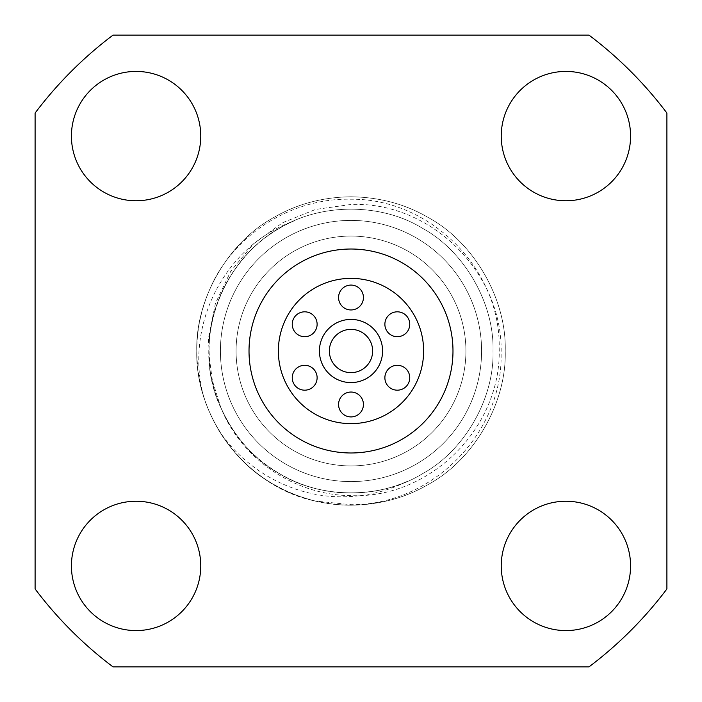 <?xml version="1.0" encoding="UTF-8"?>
<svg xmlns="http://www.w3.org/2000/svg" width="702" height="702" viewBox="0 0 702 702"><rect width="100%" height="100%" fill="white"/><g stroke="black" fill="none" stroke-linecap="round" stroke-linejoin="round"><path stroke-width="0.53" stroke-dasharray="3.51 2.63" d="M423.631 351A72.631 72.631 0 0 0 351 278.369A72.631 72.631 0 0 0 278.369 351A72.631 72.631 0 0 0 351 423.631A72.631 72.631 0 0 0 423.631 351M292.251 377.737A12.434 12.434 0 0 0 304.686 390.18A12.434 12.434 0 0 0 317.12 377.737A12.434 12.434 0 0 0 304.686 365.303A12.434 12.434 0 0 0 292.251 377.737M292.251 324.263A12.434 12.434 0 0 0 304.686 336.697A12.434 12.434 0 0 0 317.12 324.263A12.434 12.434 0 0 0 304.686 311.82A12.434 12.434 0 0 0 292.251 324.263M338.566 297.525A12.434 12.434 0 0 0 351 309.959A12.434 12.434 0 0 0 363.434 297.525A12.434 12.434 0 0 0 351 285.082A12.434 12.434 0 0 0 338.566 297.525M338.566 404.475A12.434 12.434 0 0 0 351 416.918A12.434 12.434 0 0 0 363.434 404.475A12.434 12.434 0 0 0 351 392.041A12.434 12.434 0 0 0 338.566 404.475M384.88 324.263A12.434 12.434 0 0 0 397.314 336.697A12.434 12.434 0 0 0 409.749 324.263A12.434 12.434 0 0 0 397.314 311.82A12.434 12.434 0 0 0 384.88 324.263M384.88 377.737A12.434 12.434 0 0 0 397.314 390.18A12.434 12.434 0 0 0 409.749 377.737A12.434 12.434 0 0 0 397.314 365.303A12.434 12.434 0 0 0 384.88 377.737M236.083 351A114.917 114.917 0 0 1 351 236.083A114.917 114.917 0 0 1 465.917 351A114.917 114.917 0 0 1 351 465.917A114.917 114.917 0 0 1 236.083 351A114.917 114.917 0 0 1 351 236.083A114.917 114.917 0 0 1 465.917 351A114.917 114.917 0 0 1 351 465.917A114.917 114.917 0 0 1 236.083 351M501.237 565.909A64.672 64.672 0 0 1 565.909 501.237A64.672 64.672 0 0 1 630.58 565.909A64.672 64.672 0 0 1 565.909 630.58A64.672 64.672 0 0 1 501.237 565.909M71.42 565.909A64.672 64.672 0 0 1 136.091 501.237A64.672 64.672 0 0 1 200.763 565.909A64.672 64.672 0 0 1 136.091 630.58A64.672 64.672 0 0 1 71.42 565.909M71.42 136.091A64.672 64.672 0 0 1 136.091 71.42A64.672 64.672 0 0 1 200.763 136.091A64.672 64.672 0 0 1 136.091 200.763A64.672 64.672 0 0 1 71.42 136.091M501.237 136.091A64.672 64.672 0 0 1 565.909 71.42A64.672 64.672 0 0 1 630.58 136.091A64.672 64.672 0 0 1 565.909 200.763A64.672 64.672 0 0 1 501.237 136.091M351 220.41A130.59 130.59 0 0 1 481.59 351A130.59 130.59 0 0 1 351 481.59A130.59 130.59 0 0 1 220.41 351A130.59 130.59 0 0 1 351 220.41A130.59 130.59 0 0 1 481.59 351A130.59 130.59 0 0 1 351 481.59A130.59 130.59 0 0 1 220.41 351A130.59 130.59 0 0 1 351 220.41A130.59 130.59 0 0 1 481.59 351A130.59 130.59 0 0 1 351 481.59A130.59 130.59 0 0 1 220.41 351A130.59 130.59 0 0 1 351 220.41A130.59 130.59 0 0 1 481.59 351A130.59 130.59 0 0 1 351 481.59A130.59 130.59 0 0 1 220.41 351A130.59 130.59 0 0 1 351 220.41M406.704 481.625C388.829 489.189 370.261 492.988 351 493.006C295.981 493.576 242.892 459.178 221.086 408.345L210.293 374.096L208.424 338.504L215.4 303.466L230.8 271.191L253.624 243.752L282.441 222.788L315.593 209.424L351 204.484C431.23 201.132 503.659 273.657 501.105 353.79C502.781 434.126 431.037 505.519 351 504.668L315.479 501.07C273.885 490.549 241.725 467.093 218.98 430.721C248.008 473.648 299.561 500.14 351 496.498C370.586 495.261 389.154 490.303 406.704 481.625C367.251 499.376 315.83 495.7 280.001 473.982C237.899 451.289 207.59 398.797 208.994 351C207.59 303.203 237.899 250.711 280.001 228.018C320.691 202.904 381.309 202.904 421.999 228.018C464.101 250.711 494.41 303.203 493.006 351C494.41 398.797 464.101 451.289 421.999 473.982C381.309 499.096 320.691 499.096 280.001 473.982C237.899 451.289 207.59 398.797 208.994 351C207.59 303.203 237.899 250.711 280.001 228.018C320.691 202.904 381.309 202.904 421.999 228.018C464.101 250.711 494.41 303.203 493.006 351C494.41 398.797 464.101 451.289 421.999 473.982C381.309 499.096 320.691 499.096 280.001 473.982C237.899 451.289 207.59 398.797 208.994 351C207.59 303.203 237.899 250.711 280.001 228.018C320.691 202.904 381.309 202.904 421.999 228.018C464.101 250.711 494.41 303.203 493.006 351C494.41 398.797 464.101 451.289 421.999 473.982C381.309 499.096 320.691 499.096 280.001 473.982C237.899 451.289 207.59 398.797 208.994 351C207.59 303.203 237.899 250.711 280.001 228.018C320.691 202.904 381.309 202.904 421.999 228.018C464.101 250.711 494.41 303.203 493.006 351C494.41 398.797 464.101 451.289 421.999 473.982C381.309 499.096 320.691 499.096 280.001 473.982C237.899 451.289 207.59 398.797 208.994 351C207.59 303.203 237.899 250.711 280.001 228.018C320.691 202.904 381.309 202.904 421.999 228.018C464.101 250.711 494.41 303.203 493.006 351C494.41 398.797 464.101 451.289 421.999 473.982C381.309 499.096 320.691 499.096 280.001 473.982C237.899 451.289 207.59 398.797 208.994 351C207.59 303.203 237.899 250.711 280.001 228.018C320.691 202.904 381.309 202.904 421.999 228.018C464.101 250.711 494.41 303.203 493.006 351C494.41 398.797 464.101 451.289 421.999 473.982C381.309 499.096 320.691 499.096 280.001 473.982C237.899 451.289 207.59 398.797 208.994 351C207.59 303.203 237.899 250.711 280.001 228.018C320.691 202.904 381.309 202.904 421.999 228.018C464.101 250.711 494.41 303.203 493.006 351C494.41 398.797 464.101 451.289 421.999 473.982C381.309 499.096 320.691 499.096 280.001 473.982C237.899 451.289 207.59 398.797 208.994 351C207.59 303.203 237.899 250.711 280.001 228.018C320.691 202.904 381.309 202.904 421.999 228.018C464.101 250.711 494.41 303.203 493.006 351C494.41 398.797 464.101 451.289 421.999 473.982C381.309 499.096 320.691 499.096 280.001 473.982C254.642 459.406 235.249 438.074 221.832 409.994C243.418 460.916 296.218 495.279 351 495.621C430.414 498.885 501.693 427.281 499.201 348.157C500.772 268.892 430.133 198.438 351 199.228C295.998 197.85 241.988 229.177 215.365 277.615C202.869 301.395 196.674 325.851 196.779 351C195.261 402.913 228.176 459.915 273.894 484.555C296.885 497.955 322.587 504.843 351 505.221C379.413 504.843 405.115 497.955 428.106 484.555C473.824 459.915 506.739 402.913 505.221 351C506.739 299.087 473.824 242.085 428.106 217.445C405.115 204.045 379.413 197.157 351 196.779C322.587 197.157 296.885 204.045 273.894 217.445C228.176 242.085 195.261 299.087 196.779 351C196.683 378.659 204.08 405.229 218.98 430.721M452.983 351A101.983 101.983 0 0 1 351 452.983A101.983 101.983 0 0 1 249.017 351A101.983 101.983 0 0 1 351 249.017A101.983 101.983 0 0 1 452.983 351M215.365 277.615C195.525 315.663 191.62 355.291 203.641 396.481C224.192 461.732 283.775 505.387 351 505.221C379.413 504.843 405.115 497.955 428.106 484.555C473.824 459.915 506.739 402.913 505.221 351C506.739 299.087 473.824 242.085 428.106 217.445C405.115 204.045 379.413 197.157 351 196.779C322.587 197.157 296.885 204.045 273.894 217.445C228.176 242.085 195.261 299.087 196.779 351C195.261 402.913 228.176 459.915 273.894 484.555C296.885 497.955 322.587 504.843 351 505.221C379.413 504.843 405.115 497.955 428.106 484.555C473.824 459.915 506.739 402.913 505.221 351C506.739 299.087 473.824 242.085 428.106 217.445C405.115 204.045 379.413 197.157 351 196.779C322.587 197.157 296.885 204.045 273.894 217.445C228.176 242.085 195.261 299.087 196.779 351C195.261 402.913 228.176 459.915 273.894 484.555C296.885 497.955 322.587 504.843 351 505.221C379.413 504.843 405.115 497.955 428.106 484.555C473.824 459.915 506.739 402.913 505.221 351C506.739 299.087 473.824 242.085 428.106 217.445C405.115 204.045 379.413 197.157 351 196.779C322.587 197.157 296.885 204.045 273.894 217.445C228.176 242.085 195.261 299.087 196.779 351C195.261 402.913 228.176 459.915 273.894 484.555C296.885 497.955 322.587 504.843 351 505.221C379.413 504.843 405.115 497.955 428.106 484.555C473.824 459.915 506.739 402.913 505.221 351C506.739 299.087 473.824 242.085 428.106 217.445C405.115 204.045 379.413 197.157 351 196.779C322.587 197.157 296.885 204.045 273.894 217.445C228.176 242.085 195.261 299.087 196.779 351C195.261 402.913 228.176 459.915 273.894 484.555C296.885 497.955 322.587 504.843 351 505.221C379.413 504.843 405.115 497.955 428.106 484.555C473.824 459.915 506.739 402.913 505.221 351C506.739 299.087 473.824 242.085 428.106 217.445C405.115 204.045 379.413 197.157 351 196.779C322.587 197.157 296.885 204.045 273.894 217.445C228.176 242.085 195.261 299.087 196.779 351C195.261 402.913 228.176 459.915 273.894 484.555C296.885 497.955 322.587 504.843 351 505.221C379.413 504.843 405.115 497.955 428.106 484.555C473.824 459.915 506.739 402.913 505.221 351C506.739 299.087 473.824 242.085 428.106 217.445C405.115 204.045 379.413 197.157 351 196.779C322.587 197.157 296.885 204.045 273.894 217.445C228.176 242.085 195.261 299.087 196.779 351C195.261 402.913 228.176 459.915 273.894 484.555C296.885 497.955 322.587 504.843 351 505.221C379.413 504.843 405.115 497.955 428.106 484.555C473.824 459.915 506.739 402.913 505.221 351C506.739 299.087 473.824 242.085 428.106 217.445C405.115 204.045 379.413 197.157 351 196.779C322.587 197.157 296.885 204.045 273.894 217.445C228.176 242.085 195.261 299.087 196.779 351C195.261 402.913 228.176 459.915 273.894 484.555C296.885 497.955 322.587 504.843 351 505.221C379.413 504.843 405.115 497.955 428.106 484.555C473.824 459.915 506.739 402.913 505.221 351C506.739 299.087 473.824 242.085 428.106 217.445C405.115 204.045 379.413 197.157 351 196.779C322.587 197.157 296.885 204.045 273.894 217.445C228.176 242.085 195.261 299.087 196.779 351C195.261 402.913 228.176 459.915 273.894 484.555C296.885 497.955 322.587 504.843 351 505.221C379.413 504.843 405.115 497.955 428.106 484.555C473.824 459.915 506.739 402.913 505.221 351C506.739 299.087 473.824 242.085 428.106 217.445C405.115 204.045 379.413 197.157 351 196.779C322.587 197.157 296.885 204.045 273.894 217.445C228.176 242.085 195.261 299.087 196.779 351C195.261 402.913 228.176 459.915 273.894 484.555C296.885 497.955 322.587 504.843 351 505.221C379.413 504.843 405.115 497.955 428.106 484.555C473.824 459.915 506.739 402.913 505.221 351C506.739 299.087 473.824 242.085 428.106 217.445C405.115 204.045 379.413 197.157 351 196.779C322.587 197.157 296.885 204.045 273.894 217.445C228.176 242.085 195.261 299.087 196.779 351C195.261 402.913 228.176 459.915 273.894 484.555C296.885 497.955 322.587 504.843 351 505.221C379.413 504.843 405.115 497.955 428.106 484.555C473.824 459.915 506.739 402.913 505.221 351C506.739 299.087 473.824 242.085 428.106 217.445C405.115 204.045 379.413 197.157 351 196.779C322.587 197.157 296.885 204.045 273.894 217.445C228.176 242.085 195.261 299.087 196.779 351C195.261 402.913 228.176 459.915 273.894 484.555C296.885 497.955 322.587 504.843 351 505.221C379.413 504.843 405.115 497.955 428.106 484.555C473.824 459.915 506.739 402.913 505.221 351C506.739 299.087 473.824 242.085 428.106 217.445C405.115 204.045 379.413 197.157 351 196.779C322.587 197.157 296.885 204.045 273.894 217.445C228.176 242.085 195.261 299.087 196.779 351C195.261 402.913 228.176 459.915 273.894 484.555C296.885 497.955 322.587 504.843 351 505.221C379.413 504.843 405.115 497.955 428.106 484.555C473.824 459.915 506.739 402.913 505.221 351C506.739 299.087 473.824 242.085 428.106 217.445C405.115 204.045 379.413 197.157 351 196.779C322.587 197.157 296.885 204.045 273.894 217.445C228.176 242.085 195.261 299.087 196.779 351C195.042 419.568 249.078 487.987 315.479 501.07M666.9 588.96A395.498 395.498 0 0 1 588.96 666.9L113.04 666.9A395.498 395.498 0 0 1 35.1 588.96L35.1 113.04A395.498 395.498 0 0 1 113.04 35.1L588.96 35.1A395.498 395.498 0 0 1 666.9 113.04L666.9 588.96M203.641 396.481C184.257 325.921 224.315 246.077 293.489 221.156C276.395 228.641 261.188 239.382 247.867 253.378C243.427 257.643 237.706 265.023 230.712 275.517C225.544 283.95 221.376 292.33 218.217 300.658C210.854 320.612 208.827 336.004 209.073 355.616L212.724 383.318C214.128 390.321 217.164 399.219 221.832 409.994M293.489 221.156C244.928 240.593 207.283 297.674 208.994 351C207.59 398.797 237.899 451.289 280.001 473.982C320.691 499.096 381.309 499.096 421.999 473.982C464.101 451.289 494.41 398.797 493.006 351C494.41 303.203 464.101 250.711 421.999 228.018C381.309 202.904 320.691 202.904 280.001 228.018C237.899 250.711 207.59 303.203 208.994 351C207.59 398.797 237.899 451.289 280.001 473.982C320.691 499.096 381.309 499.096 421.999 473.982C464.101 451.289 494.41 398.797 493.006 351C494.41 303.203 464.101 250.711 421.999 228.018C381.309 202.904 320.691 202.904 280.001 228.018C237.899 250.711 207.59 303.203 208.994 351C207.59 398.797 237.899 451.289 280.001 473.982C320.691 499.096 381.309 499.096 421.999 473.982C464.101 451.289 494.41 398.797 493.006 351C494.41 303.203 464.101 250.711 421.999 228.018C381.309 202.904 320.691 202.904 280.001 228.018C237.899 250.711 207.59 303.203 208.994 351C207.59 398.797 237.899 451.289 280.001 473.982C320.691 499.096 381.309 499.096 421.999 473.982C464.101 451.289 494.41 398.797 493.006 351C494.41 303.203 464.101 250.711 421.999 228.018C381.309 202.904 320.691 202.904 280.001 228.018C237.899 250.711 207.59 303.203 208.994 351C207.59 398.797 237.899 451.289 280.001 473.982C320.691 499.096 381.309 499.096 421.999 473.982C464.101 451.289 494.41 398.797 493.006 351C494.41 303.203 464.101 250.711 421.999 228.018C381.309 202.904 320.691 202.904 280.001 228.018C237.899 250.711 207.59 303.203 208.994 351C207.59 398.797 237.899 451.289 280.001 473.982C320.691 499.096 381.309 499.096 421.999 473.982C464.101 451.289 494.41 398.797 493.006 351C494.41 303.203 464.101 250.711 421.999 228.018C381.309 202.904 320.691 202.904 280.001 228.018C237.899 250.711 207.59 303.203 208.994 351C207.59 398.797 237.899 451.289 280.001 473.982C320.691 499.096 381.309 499.096 421.999 473.982C464.101 451.289 494.41 398.797 493.006 351C494.41 303.203 464.101 250.711 421.999 228.018C381.309 202.904 320.691 202.904 280.001 228.018C237.899 250.711 207.59 303.203 208.994 351C207.59 398.797 237.899 451.289 280.001 473.982C320.691 499.096 381.309 499.096 421.999 473.982C464.101 451.289 494.41 398.797 493.006 351C494.41 303.203 464.101 250.711 421.999 228.018C381.309 202.904 320.691 202.904 280.001 228.018C218.91 261.627 190.663 345.498 221.086 408.345M382.59 351A31.59 31.59 0 0 1 351 382.59A31.59 31.59 0 0 1 319.41 351A31.59 31.59 0 0 1 351 319.41A31.59 31.59 0 0 1 382.59 351"/><path stroke-width="1.05" d="M423.631 351A72.631 72.631 0 0 0 351 278.369A72.631 72.631 0 0 0 278.369 351A72.631 72.631 0 0 0 351 423.631A72.631 72.631 0 0 0 423.631 351M292.251 377.737A12.434 12.434 0 0 0 304.686 390.18A12.434 12.434 0 0 0 317.12 377.737A12.434 12.434 0 0 0 304.686 365.303A12.434 12.434 0 0 0 292.251 377.737M292.251 324.263A12.434 12.434 0 0 0 304.686 336.697A12.434 12.434 0 0 0 317.12 324.263A12.434 12.434 0 0 0 304.686 311.82A12.434 12.434 0 0 0 292.251 324.263M338.566 297.525A12.434 12.434 0 0 0 351 309.959A12.434 12.434 0 0 0 363.434 297.525A12.434 12.434 0 0 0 351 285.082A12.434 12.434 0 0 0 338.566 297.525M338.566 404.475A12.434 12.434 0 0 0 351 416.918A12.434 12.434 0 0 0 363.434 404.475A12.434 12.434 0 0 0 351 392.041A12.434 12.434 0 0 0 338.566 404.475M384.88 324.263A12.434 12.434 0 0 0 397.314 336.697A12.434 12.434 0 0 0 409.749 324.263A12.434 12.434 0 0 0 397.314 311.82A12.434 12.434 0 0 0 384.88 324.263M384.88 377.737A12.434 12.434 0 0 0 397.314 390.18A12.434 12.434 0 0 0 409.749 377.737A12.434 12.434 0 0 0 397.314 365.303A12.434 12.434 0 0 0 384.88 377.737M630.58 565.909A64.672 64.672 0 0 0 565.909 501.237A64.672 64.672 0 0 0 501.237 565.909A64.672 64.672 0 0 0 565.909 630.58A64.672 64.672 0 0 0 630.58 565.909M200.763 565.909A64.672 64.672 0 0 0 136.091 501.237A64.672 64.672 0 0 0 71.42 565.909A64.672 64.672 0 0 0 136.091 630.58A64.672 64.672 0 0 0 200.763 565.909M200.763 136.091A64.672 64.672 0 0 0 136.091 71.42A64.672 64.672 0 0 0 71.42 136.091A64.672 64.672 0 0 0 136.091 200.763A64.672 64.672 0 0 0 200.763 136.091M630.58 136.091A64.672 64.672 0 0 0 565.909 71.42A64.672 64.672 0 0 0 501.237 136.091A64.672 64.672 0 0 0 565.909 200.763A64.672 64.672 0 0 0 630.58 136.091M452.983 351A101.983 101.983 0 0 1 351 452.983A101.983 101.983 0 0 1 249.017 351A101.983 101.983 0 0 1 351 249.017A101.983 101.983 0 0 1 452.983 351M666.9 588.96A395.498 395.498 0 0 1 588.96 666.9L113.04 666.9A395.498 395.498 0 0 1 35.1 588.96L35.1 113.04A395.498 395.498 0 0 1 113.04 35.1L588.96 35.1A395.498 395.498 0 0 1 666.9 113.04L666.9 588.96M382.59 351A31.59 31.59 0 0 1 351 382.59A31.59 31.59 0 0 1 319.41 351A31.59 31.59 0 0 1 351 319.41A31.59 31.59 0 0 1 382.59 351M329.361 351A21.639 21.639 0 0 0 351 372.639A21.639 21.639 0 0 0 372.639 351A21.639 21.639 0 0 0 351 329.361A21.639 21.639 0 0 0 329.361 351"/></g></svg>
